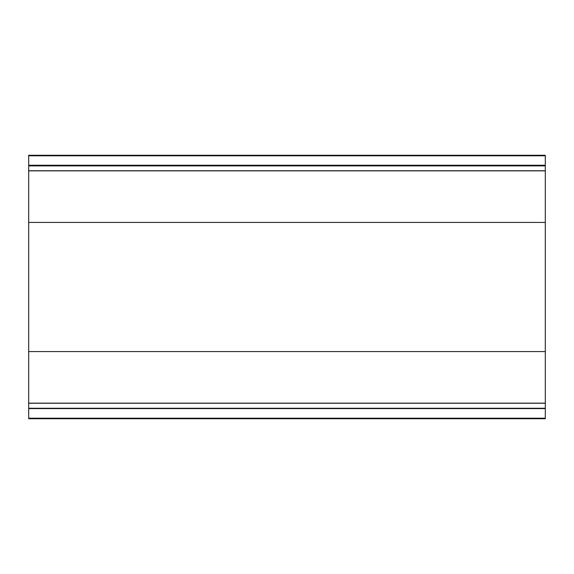 <?xml version="1.0" encoding="UTF-8"?>
<svg xmlns="http://www.w3.org/2000/svg" width="574" height="574" viewBox="0 0 574 574"><rect width="100%" height="100%" fill="white"/><g stroke="black" fill="none" stroke-linecap="round" stroke-linejoin="round"><path stroke-width="0.86" d="M28.7 155.267L545.3 155.267L28.7 155.267L28.7 222.425L545.3 222.425L545.3 418.733L28.7 418.733L545.3 418.733M545.3 155.267L545.3 222.425M28.7 222.425L28.7 351.575L545.3 351.575M28.7 351.575L28.7 403.235L545.3 403.235M28.7 403.235L28.7 418.733M28.7 170.765L545.3 170.765M28.7 170.844L545.3 170.844M28.7 403.156L545.3 403.156M28.7 408.265L545.3 408.265M28.7 408.573L545.3 408.573M28.7 418.216L545.3 418.216M28.7 155.784L545.3 155.784M28.7 165.255L545.3 165.255M28.7 165.872L545.3 165.872"/></g></svg>
